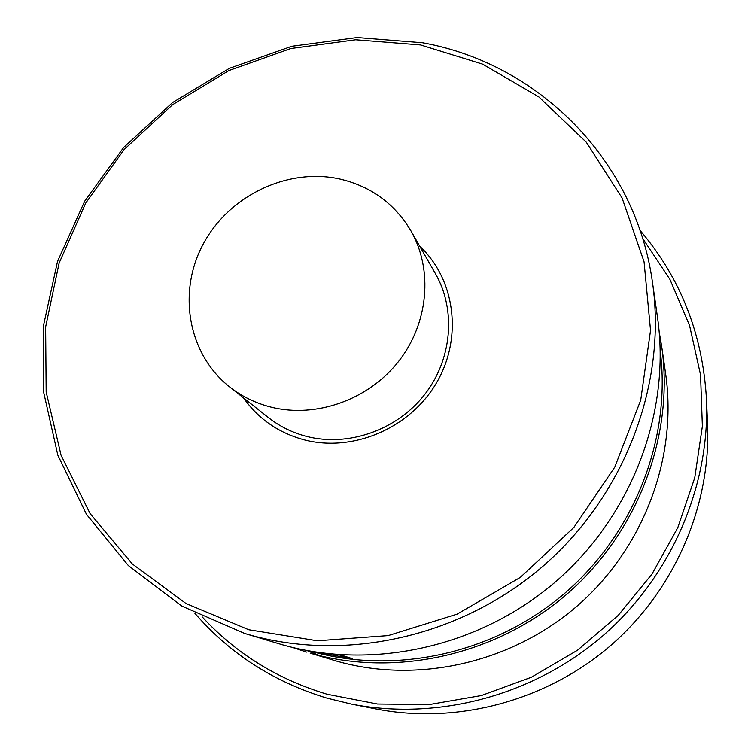 <?xml version="1.0" encoding="UTF-8"?>
<svg xmlns="http://www.w3.org/2000/svg" width="751" height="751" viewBox="0 0 751 751"><rect width="100%" height="100%" fill="white"/><g stroke="black" fill="none" stroke-linecap="round" stroke-linejoin="round"><path stroke-width="1.13" d="M410.872 230.745L435.496 273.786C456.317 310.06 452.13 359.654 424.371 394.913C396.659 430.201 348.398 447.07 306.877 436.491C292.571 432.801 279.738 426.493 268.389 417.565L229.506 386.803C187.891 353.946 177.292 292.111 203.211 244.075C228.858 195.889 287.079 167.68 339.086 178.841C370.487 186.013 394.416 203.314 410.872 230.745C433.289 269.769 428.596 323.409 398.387 361.682C368.215 399.973 315.852 418.42 271.008 407.117C255.547 403.184 241.709 396.415 229.506 386.803M419.725 246.206C455.256 279.381 463.048 337.884 436.415 382.982C410.037 428.183 353.13 452.506 304.54 439.945C278.79 433.036 258.428 419.002 243.474 397.852M248.769 629.742L186.041 603.532L132.345 563.992L90.12 513.609L61.084 455.256L46.177 392.003L45.651 326.92L59.151 262.991L85.764 203.014L124.15 149.515L172.552 104.727L228.895 70.556L290.806 48.533L355.655 39.784L420.607 44.957L482.705 64.182L538.908 96.973L586.278 142.192L622.091 197.982L644.058 261.789L650.535 330.421L640.706 400.208L614.74 467.178L573.858 527.437L520.293 577.406L457.152 614.13L388.173 635.599L317.373 640.781L248.769 629.742M248.684 634.623L244.619 633.431L181.864 606.113L128.337 565.559L86.449 514.275L57.846 455.172L43.455 391.28L43.483 325.709L57.536 261.414L84.703 201.165L123.624 147.487L172.542 102.577L229.384 68.341L291.773 46.29L357.091 37.55L422.522 42.769C537.594 63.3 635.599 159.193 652.488 282.489C666.991 382.944 625.714 493.886 543.949 565.372C462.034 636.679 346.399 662.589 248.684 634.623M652.488 282.489L657.491 317.288C671.028 411.173 632.746 514.304 556.876 580.645C480.856 646.808 373.388 670.803 282.076 644.687L244.619 633.431M312.838 651.615L352.369 658.683L340.353 654.825M310.707 651.183C395.261 675.327 494.186 653.689 564.63 593.374C634.924 532.881 671.31 438.368 660.26 351.121M338.344 654.684L352.369 658.683M661.697 346.54L665.658 374.026C677.599 457.04 644.151 547.432 577.857 605.428C511.403 663.246 417.237 684.17 336.514 661.087L310.154 653.145C396.021 677.702 496.627 655.294 567.709 593.44C638.632 531.408 674.417 434.848 661.697 346.54L659.228 332.195M306.577 652.093L292.768 647.512M320.189 655.801L307.028 650.582M642.546 238.208L669.939 279.419L689.549 325.455L700.542 374.937L702.363 426.286L694.741 477.777L677.796 527.634L651.981 574.093L618.139 615.473L577.435 650.272L531.304 677.271L481.41 695.529L429.534 704.513L377.509 704.016L327.098 694.234C277.729 679.373 236.133 653.633 202.31 616.993M639.983 230.294C680.378 277.663 702.523 333.707 706.409 398.424C710.305 485.888 671.328 576.627 602.114 636.426C532.656 695.952 437.11 720.951 351.205 704.044L326.892 698.101C273.871 682.03 229.862 653.755 194.875 613.276M706.409 398.424L707.545 423.395C711.197 505.376 674.83 590.117 610.263 645.898C545.461 701.425 456.251 724.734 375.735 708.897L351.205 704.044"/></g></svg>
